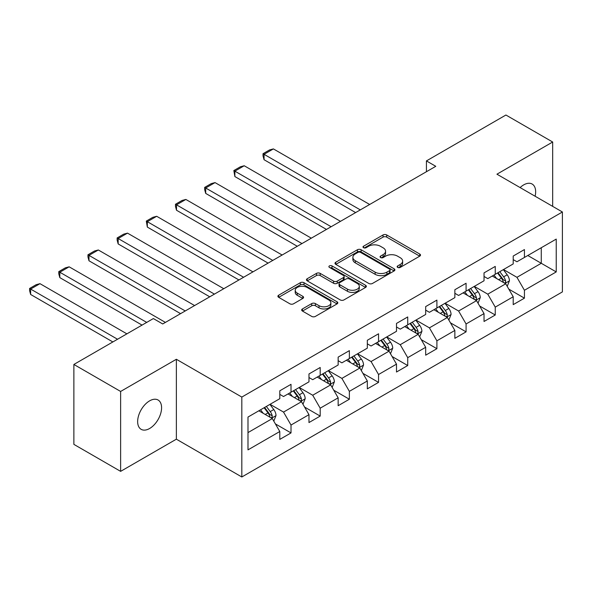 <?xml version="1.0" encoding="UTF-8"?>
<svg xmlns="http://www.w3.org/2000/svg" width="592" height="592" viewBox="0 0 592 592"><rect width="100%" height="100%" fill="white"/><g stroke="black" fill="none" stroke-linecap="round" stroke-linejoin="round"><path stroke-width="0.89" d="M397.676 267.414A1.82 1.051 0 0 0 400.244 267.414L419.75 256.151A2.597 1.502 0 0 0 420.512 255.093A2.597 1.502 0 0 0 419.75 254.035L386.709 234.957A2.597 1.502 0 0 0 383.039 234.957L363.532 246.22A1.82 1.051 0 0 0 363 246.96A1.82 1.051 0 0 0 363.532 247.7A1.82 1.051 0 0 0 366.1 247.7L368.624 246.242A8.31 4.795 0 0 1 380.375 246.242L383.128 247.833A8.31 4.795 0 0 1 385.562 251.223A8.31 4.795 0 0 1 383.128 254.619L380.604 256.077A1.82 1.051 0 0 0 380.071 256.817A1.82 1.051 0 0 0 380.604 257.557A1.82 1.051 0 0 0 383.172 257.557L385.695 256.099A8.31 4.795 0 0 1 397.447 256.099L400.199 257.69A8.31 4.795 0 0 1 402.634 261.079A8.31 4.795 0 0 1 400.199 264.476L397.676 265.934A1.82 1.051 0 0 0 397.143 266.674A1.82 1.051 0 0 0 397.676 267.414L397.676 265.934M149.621 428.497A16.931 9.775 120 0 0 160.676 413.579A16.931 9.775 120 0 0 158.086 400.014A16.931 9.775 120 0 0 149.621 400.851A16.931 9.775 120 0 0 138.558 415.769A16.931 9.775 120 0 0 141.155 429.333A16.931 9.775 120 0 0 149.621 428.497M535.109 196.233A16.931 9.775 120 0 0 532.149 184.045A16.931 9.775 120 0 0 523.683 184.889A16.931 9.775 120 0 0 520.116 187.575M302.445 308.935A2.597 1.502 0 0 0 301.683 310.001A2.597 1.502 0 0 0 302.445 311.059L311.71 316.409A2.597 1.502 0 0 0 315.388 316.409L337.048 303.903A2.597 1.502 0 0 0 337.81 302.845A2.597 1.502 0 0 0 337.048 301.787L303.999 282.702A2.597 1.502 0 0 0 300.329 282.702L278.669 295.208A2.597 1.502 0 0 0 277.907 296.274A2.597 1.502 0 0 0 278.669 297.332L289.865 303.8A2.597 1.502 0 0 0 293.536 303.8L302.808 298.442A2.597 1.502 0 0 0 303.57 297.384A2.597 1.502 0 0 0 302.808 296.326L297.258 293.121A6.949 4.011 0 0 1 295.223 290.28A6.949 4.011 0 0 1 299.508 286.58A6.949 4.011 0 0 1 307.078 287.446L328.834 300.011A6.949 4.011 0 0 1 330.869 302.845A6.949 4.011 0 0 1 326.577 306.545A6.949 4.011 0 0 1 319.014 305.679L315.388 303.585A2.597 1.502 0 0 0 311.71 303.585L302.445 308.935L302.445 311.059M176.364 359.277L120.627 391.453L73.874 364.457L73.874 444.37L120.627 471.365L176.364 439.183L241.825 476.982L241.825 397.069L176.364 359.277L176.364 439.183M552.676 206.371L552.676 142.013L496.94 174.196L562.4 211.988L241.825 397.069M552.676 142.013L505.916 115.018L426.425 160.913L426.425 171.71M73.874 364.457L153.358 318.57L162.711 323.965L435.779 166.315L426.425 160.913M368.809 283.45A2.597 1.502 0 0 0 372.479 283.45L394.146 270.936A2.597 1.502 0 0 0 394.901 269.878A2.597 1.502 0 0 0 394.146 268.82L361.098 249.743A2.597 1.502 0 0 0 357.427 249.743L335.76 262.249A2.597 1.502 0 0 0 335.005 263.307A2.597 1.502 0 0 0 335.76 264.365L368.809 283.45M330.158 267.806A1.82 1.051 0 0 1 332.001 268.065L332.001 265.904L365.597 285.3A2.597 1.502 0 0 1 366.359 286.365A2.597 1.502 0 0 1 365.597 287.423L343.93 299.929A2.597 1.502 0 0 1 340.259 299.929L307.218 280.852L307.218 278.728A2.597 1.502 0 0 0 306.456 279.787A2.597 1.502 0 0 0 307.218 280.852M307.218 278.728L316.483 273.378A2.597 1.502 0 0 1 320.161 273.378L333.562 281.119A2.597 1.502 0 0 0 337.233 281.119L343.382 277.567A2.597 1.502 0 0 0 344.144 276.501A2.597 1.502 0 0 0 343.382 275.443L329.426 267.392A1.82 1.051 0 0 1 328.9 266.644A1.82 1.051 0 0 1 330.018 265.675A1.82 1.051 0 0 1 332.001 265.904M241.825 476.982L562.4 291.9L562.4 211.988M275.398 423.909L291.012 432.922L291.012 425.041L308.972 414.674L308.972 422.555L320.191 416.08L320.191 408.191L338.15 397.824L338.15 405.712L349.369 399.23L349.369 391.349L367.329 380.982L367.329 388.863L378.547 382.388L378.547 374.507L396.499 364.139L396.499 372.02L407.725 365.538L407.725 357.657L425.678 347.289L425.678 355.178L436.903 348.695L436.903 340.814L454.856 330.447L454.856 338.328L466.082 331.853L466.082 323.965L484.034 313.605L484.034 321.486L495.252 315.003L495.252 307.122L513.212 296.755L513.212 304.636L524.431 298.161L524.431 290.28L556.228 271.92L556.228 239.094L541.266 247.73L541.266 263.285L556.228 271.92M291.012 432.922L279.794 439.397L279.794 431.516L247.996 449.876L247.996 417.049L279.794 398.69L279.794 390.809L291.012 384.326L291.012 392.215L308.972 381.847L308.972 373.966L320.191 367.484L320.191 375.365L338.15 364.998L338.15 357.117L349.369 350.642L349.369 358.523L367.329 348.155L367.329 340.274L378.547 333.792L378.547 341.673L396.499 331.313L396.499 323.424L407.725 316.949L407.725 324.83L425.678 314.463L425.678 306.582L436.903 300.1L436.903 307.988L454.856 297.621L454.856 289.74L466.082 283.257L466.082 291.138L484.034 280.771L484.034 272.89L495.252 266.415L495.252 274.296L513.212 263.928L513.212 256.047L524.431 249.565L524.431 257.453L556.228 239.094M288.023 393.939L301.491 401.716L283.531 412.084L270.07 404.306M279.794 394.368L283.531 396.529L291.012 392.215M283.531 412.084L291.012 425.041M301.491 401.716L308.972 414.674M317.201 377.097L330.669 384.867L312.709 395.234L299.241 387.464M308.972 377.526L312.709 379.687L320.191 375.365M312.709 395.234L320.191 408.191M330.669 384.867L338.15 397.824M346.379 360.247L359.847 368.024L341.887 378.392L328.419 370.614M338.15 360.683L341.887 362.844L349.369 358.523M341.887 378.392L349.369 391.349M359.847 368.024L367.329 380.982M375.557 343.404L389.018 351.182L371.066 361.542L357.598 353.772M367.329 343.834L371.066 345.994L378.547 341.673M371.066 361.542L378.547 374.507M389.018 351.182L396.499 364.139M404.728 326.562L418.196 334.332L400.244 344.699L386.776 336.922M396.499 326.991L400.244 329.152L407.725 324.83M400.244 344.699L407.725 357.657M418.196 334.332L425.678 347.289M433.906 309.712L447.374 317.49L429.422 327.857L415.954 320.08M425.678 310.149L429.422 312.302L436.903 307.988M429.422 327.857L436.903 340.814M447.374 317.49L454.856 330.447M463.085 292.87L476.553 300.64L458.6 311.007L445.132 303.237M454.856 293.299L458.6 295.46L466.082 291.138M458.6 311.007L466.082 323.965M476.553 300.64L484.034 313.605M492.263 276.02L505.731 283.797L487.771 294.165L474.31 286.387M484.034 276.457L487.771 278.617L495.252 274.296M487.771 294.165L495.252 307.122M505.731 283.797L513.212 296.755M527.798 255.507L541.266 263.285L516.949 277.322L503.481 269.545M513.212 259.607L516.949 261.768L524.431 257.453M516.949 277.322L524.431 290.28M120.627 391.453L120.627 471.365M247.996 432.597L272.313 418.559L258.845 410.789M272.313 418.559L279.794 431.516M508.817 289.14L524.431 298.161M479.638 305.99L495.252 315.003M450.46 322.832L466.082 331.853M421.282 339.682L436.903 348.695M392.104 356.525L407.725 365.538M362.933 373.367L378.547 382.388M333.755 390.217L349.369 399.23M304.577 407.059L320.191 416.08M398.401 267.673L400.199 266.637A8.31 4.795 0 0 0 402.634 263.24L402.634 261.079M385.562 251.223L385.562 253.383A8.31 4.795 0 0 1 383.128 256.78L381.329 257.816M419.721 256.173L386.709 237.118A2.597 1.502 0 0 0 383.039 237.118L364.258 247.959M394.109 270.958L361.098 251.903A2.597 1.502 0 0 0 357.427 251.903L335.797 264.387M389.551 270.625A1.82 1.051 0 0 0 390.084 269.878A1.82 1.051 0 0 0 389.551 269.138L360.55 252.392A1.82 1.051 0 0 0 357.975 252.392L355.311 253.931A8.31 4.795 0 0 0 352.884 257.32A8.31 4.795 0 0 0 355.311 260.709L375.143 272.157A8.31 4.795 0 0 0 386.894 272.157L389.551 270.625L389.551 272.779A1.82 1.051 0 0 0 390.084 272.039L390.084 269.878M352.884 257.32L352.884 259.481A8.31 4.795 0 0 0 355.311 262.87L355.311 260.709M389.551 272.779L386.894 274.318A8.31 4.795 0 0 1 375.143 274.318L355.311 262.87M307.248 280.867L316.483 275.539L316.483 273.378M344.144 276.501L344.144 278.662A2.597 1.502 0 0 1 343.382 279.727L337.233 283.272A2.597 1.502 0 0 1 333.562 283.272L320.161 275.539A2.597 1.502 0 0 0 316.483 275.539M332.001 268.065L365.56 287.438M347.467 289.14A6.949 4.011 0 0 0 355.037 290.013A6.949 4.011 0 0 0 359.322 286.306A6.949 4.011 0 0 0 357.287 283.472L349.62 279.047A2.597 1.502 0 0 0 345.95 279.047L339.801 282.599A2.597 1.502 0 0 0 339.038 283.657A2.597 1.502 0 0 0 339.801 284.715L347.467 289.14L347.467 291.301A6.949 4.011 0 0 0 355.037 292.174A6.949 4.011 0 0 0 359.322 288.467L359.322 286.306M339.038 283.657L339.038 285.818A2.597 1.502 0 0 0 339.801 286.876L339.801 284.715M347.467 291.301L339.801 286.876M330.869 302.845L330.869 305.006A6.949 4.011 0 0 1 326.577 308.706A6.949 4.011 0 0 1 319.014 307.84L315.388 305.746A2.597 1.502 0 0 0 311.71 305.746L302.475 311.081M295.223 290.28L295.223 292.441A6.949 4.011 0 0 0 297.258 295.275L297.258 293.121M302.771 298.464L297.258 295.275M337.011 303.925L303.999 284.863A2.597 1.502 0 0 0 300.329 284.863L278.699 297.354M507.203 286.358L509.431 280.756A7.008 4.048 -120 0 0 507.196 274.784L503.333 269.634M360.313 209.886L264.047 154.305L273.4 148.91L369.66 204.484M496.607 278.529L493.98 275.028M264.047 159.707L263.018 155.874L263.018 153.713L264.047 154.305L264.047 159.707L355.637 212.587M504.643 283.168L505.494 282.273L505.649 281.052A7.008 4.048 -120 0 0 503.644 276.834L499.781 271.684M498.027 272.697L502.305 278.41A3.574 2.065 60 0 1 502.956 279.498L505.649 281.052M497.539 272.979L501.394 278.129A7.008 4.048 60 0 1 503.4 282.347M263.018 153.713L269.56 149.931L273.4 148.91M478.033 303.2L480.253 297.598A7.008 4.048 -120 0 0 478.018 291.627L474.155 286.476M331.135 226.729L234.869 171.155L244.222 165.753L340.481 221.327M467.428 295.378L464.809 291.878M234.869 176.549L233.84 170.555L234.869 171.155L234.869 176.549L326.458 229.43M475.465 300.018L476.316 299.123L476.471 297.894A7.008 4.048 -120 0 0 474.466 293.684L470.603 288.526M468.849 289.54L473.134 295.26A3.574 2.065 60 0 1 473.778 296.34L476.471 297.894M468.361 289.821L472.216 294.979A7.008 4.048 60 0 1 474.229 299.189M233.84 170.555L240.389 166.781L244.222 165.753M448.854 320.05L451.074 314.441A7.008 4.048 -120 0 0 448.84 308.476L444.977 303.319M301.957 243.571L205.69 187.997L215.044 182.595L311.311 238.176M438.25 312.221L435.631 308.721M205.69 193.399L204.662 189.566L204.662 187.405L205.69 187.997L205.69 193.399L297.28 246.272M446.287 316.861L447.138 315.965L447.293 314.744A7.008 4.048 -120 0 0 445.288 310.526L441.425 305.376M439.671 306.39L443.956 312.102A3.574 2.065 60 0 1 444.599 313.19L447.293 314.744M439.183 306.671L443.045 311.821A7.008 4.048 60 0 1 445.051 316.039M204.662 187.405L211.211 183.624L215.044 182.595M419.676 336.892L421.904 331.291A7.008 4.048 -120 0 0 419.661 325.319L415.806 320.168M272.779 260.421L176.512 204.839L185.866 199.445L282.132 255.019M409.072 329.063L406.452 325.563M176.512 210.241L175.484 206.408L175.484 204.247L176.512 204.839L176.512 210.241L268.102 263.122M417.116 333.71L417.959 332.808L418.115 331.587A7.008 4.048 -120 0 0 416.109 327.369L412.247 322.218M410.493 323.232L414.777 328.952A3.574 2.065 60 0 1 415.429 330.033L418.115 331.587M410.004 323.513L413.867 328.664A7.008 4.048 60 0 1 415.873 332.882M175.484 204.247L182.033 200.466L185.866 199.445M390.498 353.735L392.725 348.133A7.008 4.048 -120 0 0 390.483 342.169L386.628 337.011M243.601 277.263L147.334 221.689L156.688 216.287L252.954 271.869M379.894 345.913L377.274 342.413M147.334 227.084L146.305 221.09L147.334 221.689L147.334 227.084L238.924 279.964M387.938 350.553L388.789 349.657L388.937 348.429A7.008 4.048 -120 0 0 386.931 344.218L383.076 339.061M381.315 340.074L385.599 345.795A3.574 2.065 60 0 1 386.25 346.875L388.937 348.429M380.826 340.356L384.689 345.513A7.008 4.048 60 0 1 386.694 349.731M146.305 221.09L152.854 217.316L156.688 216.287M361.32 370.585L363.547 364.975A7.008 4.048 -120 0 0 361.312 359.011L357.45 353.861M214.422 294.113L118.163 238.532L127.509 233.13L223.776 288.711M350.723 362.755L348.096 359.255M118.163 243.934L117.135 240.1L117.135 237.94L118.163 238.532L118.163 243.934L209.746 296.807M358.759 367.395L359.61 366.5L359.758 365.279A7.008 4.048 -120 0 0 357.753 361.061L353.898 355.91M352.136 356.924L356.421 362.637A3.574 2.065 60 0 1 357.072 363.725L359.758 365.279M351.648 357.205L355.511 362.356A7.008 4.048 60 0 1 357.516 366.574M117.135 237.94L123.676 234.158L127.509 233.13M332.142 387.427L334.369 381.825A7.008 4.048 -120 0 0 332.134 375.853L328.271 370.703M185.244 310.955L88.985 255.374L98.331 249.979L194.598 305.553M321.545 379.605L318.918 376.105M88.985 260.776L87.956 256.943L87.956 254.782L88.985 255.374L88.985 260.776L180.575 313.656M329.581 384.245L330.432 383.342L330.588 382.121A7.008 4.048 -120 0 0 328.582 377.911L324.719 372.753M322.966 373.767L327.243 379.487A3.574 2.065 60 0 1 327.894 380.567L330.588 382.121M322.477 374.048L326.333 379.206A7.008 4.048 60 0 1 328.338 383.416M87.956 254.782L94.498 251.001L98.331 249.979M302.963 404.277L305.191 398.668A7.008 4.048 -120 0 0 302.956 392.703L299.093 387.545M146.72 322.403L59.807 272.224L69.16 266.822L165.42 322.403M292.367 396.448L289.74 392.947M59.807 277.618L58.778 273.785L58.778 271.632L59.807 272.224L59.807 277.618L142.043 325.104M300.403 401.087L301.254 400.192L301.409 398.971A7.008 4.048 -120 0 0 299.404 394.753L295.541 389.603M293.787 390.616L298.065 396.329A3.574 2.065 60 0 1 298.716 397.417L301.409 398.971M293.299 390.898L297.154 396.048A7.008 4.048 60 0 1 299.16 400.266M58.778 271.632L65.32 267.85L69.16 266.822M273.793 421.119L276.013 415.517A7.008 4.048 -120 0 0 273.778 409.546L269.915 404.395M117.542 339.246L30.629 289.066L39.982 283.672L126.895 333.851M263.188 413.29L260.569 409.79M30.629 294.468L29.6 290.635L29.6 288.474L30.629 289.066L30.629 294.468L112.865 341.947M271.225 417.937L272.076 417.034L272.231 415.813A7.008 4.048 -120 0 0 270.226 411.595L266.363 406.445M264.609 407.459L268.894 413.172A3.574 2.065 60 0 1 269.538 414.259L272.231 415.813M264.121 407.74L267.984 412.89A7.008 4.048 60 0 1 269.989 417.108M29.6 288.474L36.149 284.693L39.982 283.672M400.199 266.637L400.199 264.476M380.604 257.557L380.604 256.077M383.128 256.78L383.128 254.619M363.532 247.7L363.532 246.22M383.039 237.118L383.039 234.957M386.709 237.118L386.709 234.957M419.75 256.151L419.75 254.035M335.76 264.365L335.76 262.249M357.427 251.903L357.427 249.743M361.098 251.903L361.098 249.743M394.146 270.936L394.146 268.82M375.143 274.318L375.143 272.157M386.894 274.318L386.894 272.157M320.161 275.539L320.161 273.378M333.562 283.272L333.562 281.119M337.233 283.272L337.233 281.119M343.382 279.727L343.382 277.567M365.597 287.423L365.597 285.3M311.71 305.746L311.71 303.585M315.388 305.746L315.388 303.585M319.014 307.84L319.014 305.679M302.808 298.442L302.808 296.326M278.669 297.332L278.669 295.208M300.329 284.863L300.329 282.702M303.999 284.863L303.999 282.702M337.048 303.903L337.048 301.787M505.035 283.398L509.386 280.889M503.644 276.834L507.196 274.784M498.656 279.713L501.394 278.129M475.857 300.24L480.208 297.732M474.466 293.684L478.018 291.627M469.478 296.562L472.216 294.979M446.686 317.09L451.03 314.581M445.288 310.526L448.84 308.476M440.3 313.405L443.045 311.821M417.508 333.932L421.852 331.424M416.109 327.369L419.661 325.319M411.122 330.247L413.867 328.664M388.33 350.782L392.674 348.266M386.931 344.218L390.483 342.169M381.944 347.097L384.689 345.513M359.152 367.625L363.503 365.116M357.753 361.061L361.312 359.011M352.773 363.939L355.511 362.356M329.973 384.467L334.325 381.958M328.582 377.911L332.134 375.853M323.595 380.789L326.333 379.206M300.795 401.317L305.146 398.808M299.404 394.753L302.956 392.703M294.416 397.632L297.154 396.048M271.617 418.159L275.968 415.651M270.226 411.595L273.778 409.546M265.238 414.474L267.984 412.89"/></g></svg>
